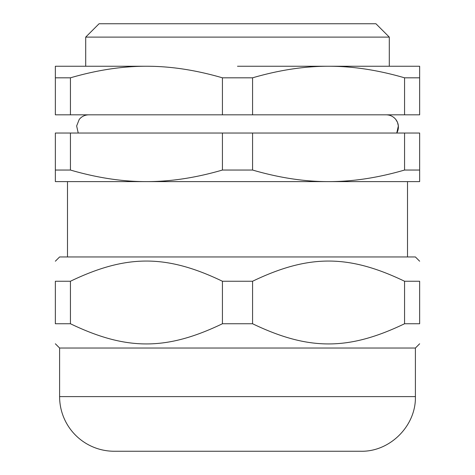 <?xml version="1.0" encoding="UTF-8"?>
<svg xmlns="http://www.w3.org/2000/svg" width="475" height="475" viewBox="0 0 475 475"><rect width="100%" height="100%" fill="white"/><g stroke="black" fill="none" stroke-linecap="round" stroke-linejoin="round"><path stroke-width="0.71" d="M70.431 133.036L55.355 133.036L55.355 181.61L146.425 181.61C122.437 181.67 97.102 177.816 70.431 170.044L70.431 133.036L222.425 133.036L222.425 170.044C195.748 177.816 170.418 181.67 146.425 181.61L328.575 181.61C304.582 181.67 279.252 177.816 252.575 170.044L252.575 133.036L222.425 133.036M252.575 133.036L404.569 133.036L404.569 170.044C377.898 177.816 352.563 181.67 328.575 181.61L419.645 181.61L419.645 133.036L404.569 133.036M419.645 261.208L415.399 256.957L59.601 256.957L55.355 261.208M404.569 323.748L419.645 323.748C419.645 350.663 419.645 350.663 419.645 323.748C419.645 350.663 419.645 350.663 419.645 323.748L419.645 281.248C419.645 254.327 419.645 254.327 419.645 281.248C419.645 254.327 419.645 254.327 419.645 281.248L404.569 281.248L404.569 323.748C348.531 350.663 308.619 350.663 252.575 323.748L252.575 281.248C308.619 254.327 348.531 254.327 404.569 281.248M70.431 281.248C126.469 254.327 166.381 254.327 222.425 281.248L222.425 323.748C166.381 350.663 126.469 350.663 70.431 323.748L70.431 281.248L55.355 281.248L55.355 323.748C55.355 350.663 55.355 350.663 55.355 323.748C55.355 350.663 55.355 350.663 55.355 323.748L70.431 323.748M55.355 281.248C55.355 254.327 55.355 254.327 55.355 281.248C55.355 254.327 55.355 254.327 55.355 281.248M252.575 323.748L222.425 323.748M252.575 281.248L222.425 281.248M419.645 343.781L415.399 348.032L59.601 348.032L55.355 343.781M360.751 451.25L114.249 451.25A54.643 54.643 0 0 1 59.601 396.607L415.399 396.607C416.147 425.802 389.957 452.004 360.751 451.25M404.569 114.825L419.645 114.825L419.645 66.251L328.575 66.251C352.563 66.191 377.898 70.051 404.569 77.817L404.569 114.825L252.575 114.825L252.575 77.817C279.252 70.051 304.582 66.191 328.575 66.251L237.5 66.251M222.425 114.825L55.355 114.825L55.355 66.251L146.425 66.251C170.418 66.191 195.748 70.051 222.425 77.817L222.425 114.825L252.575 114.825M70.431 114.825L70.431 77.817C97.102 70.051 122.437 66.191 146.425 66.251M222.425 77.817L252.575 77.817M55.355 77.817L70.431 77.817M404.569 77.817L419.645 77.817M386.252 114.825A12.142 12.142 -90 0 1 396.767 133.036L398.353 125.952L397.498 122.378L395.77 119.427C393.3 116.44 390.129 114.908 386.252 114.825M389.292 37.109L375.933 23.75L99.067 23.75L85.708 37.109L389.292 37.109L389.292 66.251M419.645 170.044L404.569 170.044M252.575 170.044L222.425 170.044M70.431 170.044L55.355 170.044M59.601 348.032L59.601 396.607M415.399 348.032L415.399 396.607M78.232 133.036L76.647 125.952L79.23 119.427C81.7 116.44 84.871 114.908 88.748 114.825M85.708 37.109L85.708 66.251M67.498 181.61L67.498 256.957M407.503 181.61L407.503 256.957"/></g></svg>
